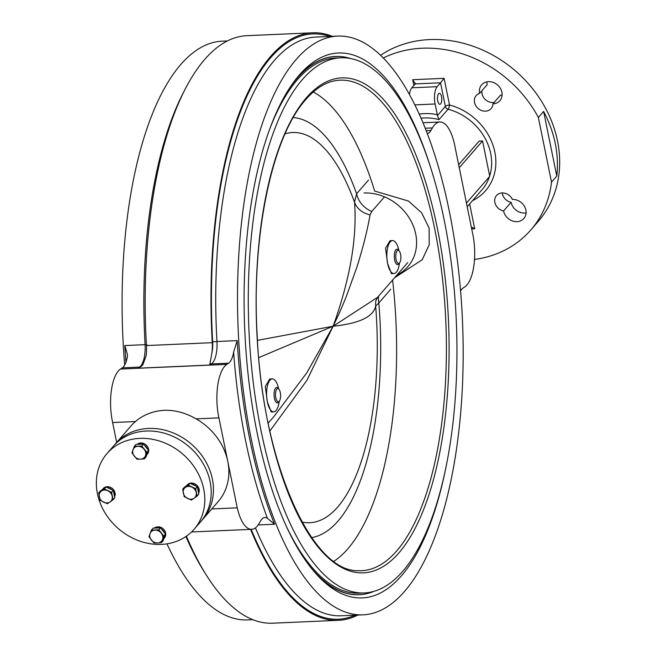 <?xml version="1.0" encoding="UTF-8"?>
<svg xmlns="http://www.w3.org/2000/svg" width="656" height="656" viewBox="0 0 656 656"><rect width="100%" height="100%" fill="white"/><g stroke="black" fill="none" stroke-linecap="round" stroke-linejoin="round"><path stroke-width="0.98" d="M279.185 401.365A16.49 6.388 -92.5 0 1 276.086 410.525A16.49 6.388 -92.5 0 1 273.724 411.853L271.207 411.96L267.361 401.857L265.286 386.54L269.764 379.02L272.281 378.906A16.49 6.388 -92.5 0 1 278.636 388.869M273.724 411.853A16.49 6.388 -92.5 0 1 267.361 401.857A16.49 6.388 -92.5 0 1 272.281 378.906M399.438 263.056A16.49 6.388 -92.5 0 1 396.339 272.215A16.49 6.388 -92.5 0 1 393.977 273.536L391.46 273.65L387.614 263.548L385.539 248.23L390.017 240.703L392.534 240.596A16.49 6.388 -92.5 0 1 398.889 250.559M393.977 273.536A16.49 6.388 -92.5 0 1 387.614 263.548A16.49 6.388 -92.5 0 1 392.534 240.596M378.627 296.102A21.984 18.762 -139 0 0 378.832 302.949L375.667 306.098C373.354 316.815 359.176 323.523 333.125 326.221L306.828 380.496L269.887 430.992M302.088 522.078A195.299 75.686 87.5 0 0 337.684 507.022A195.299 75.686 87.5 0 0 375.667 306.098A21.984 21.574 9.8 0 1 375.896 300.678L377.528 297.373L407.737 262.621M268.206 423.112L274.101 416.322L306.631 373.067L333.125 326.221L258.751 357.635M257.464 340.374L333.125 326.221C339.103 313.896 342.071 306.869 346.253 296.635L356.7 267.755C362.916 248.05 367.368 230.42 370.066 214.848L371.788 211.453A21.984 18.762 -139 0 1 356.618 193.758L354.519 202.155A195.299 75.686 87.5 0 0 285.048 133.84M370.066 214.848A21.984 18.901 -3.7 0 1 354.519 202.155C357.249 237.57 350.115 278.931 333.125 326.221L377.528 297.373M333.871 561.29A240.949 93.373 87.5 0 0 347.787 548.883A240.949 93.373 87.5 0 0 392.591 280.038M340.874 57.802A267.82 103.787 87.5 0 0 302.564 79.36A267.82 103.787 87.5 0 0 253.134 381.349A267.82 103.787 87.5 0 0 364.359 592.934A267.82 103.787 87.5 0 0 402.669 571.376A267.82 103.787 87.5 0 0 452.099 269.386A267.82 103.787 87.5 0 0 340.874 57.802L335.806 58.023A267.82 103.787 87.5 0 0 297.504 79.581A267.82 103.787 87.5 0 0 269.083 130.749M350.632 58.548A269.362 104.378 87.5 0 0 335.741 56.49A269.362 104.378 87.5 0 0 297.217 78.162A269.362 104.378 87.5 0 0 289.509 88.15M310.542 567.202A269.362 104.378 87.5 0 0 359.365 594.689A269.362 104.378 87.5 0 0 374.018 591.327M397.036 274.93A46.715 39.877 -139 0 0 413.239 225.803A46.715 39.877 -139 0 0 363.965 193.003M286.459 526.555A267.82 103.787 87.5 0 0 359.299 593.155L364.359 592.934M313.273 91.996A240.949 93.373 87.5 0 1 374.642 191.044L408.458 201.039L421.611 212.774L429.131 228.108L429.204 244.745L422.218 259.735L394.535 277.816M139.802 438.372A57.712 49.257 41 0 1 196.349 470.229A57.712 49.257 41 0 1 194.135 529.244A57.712 49.257 41 0 1 161.368 544.39A57.712 49.257 41 0 1 104.821 512.533A57.712 49.257 41 0 1 107.035 453.517A57.712 49.257 41 0 1 139.802 438.372M107.035 453.517L113.422 446.17A57.712 49.257 41 0 1 146.19 431.025A57.712 49.257 41 0 1 202.737 462.882A57.712 49.257 41 0 1 200.523 521.897L194.135 529.244M280.317 392.567A6.585 2.55 87.5 0 0 278.898 389.164A6.585 2.55 87.5 0 0 276.102 390.451A6.585 2.55 87.5 0 0 275.815 397.741A6.585 2.55 87.5 0 0 279.415 401.054A6.585 2.55 87.5 0 0 280.317 392.567M279.415 401.054L278.636 402.095A7.708 2.985 -92.5 0 1 277.398 402.899A7.708 2.985 -92.5 0 1 274.413 398.233A7.708 2.985 -92.5 0 1 276.725 387.499A7.708 2.985 -92.5 0 1 278.029 388.188L278.898 389.164M400.57 254.257A6.585 2.55 87.5 0 0 399.151 250.854A6.585 2.55 87.5 0 0 396.355 252.142A6.585 2.55 87.5 0 0 396.068 259.432A6.585 2.55 87.5 0 0 399.668 262.736A6.585 2.55 87.5 0 0 400.57 254.257M399.668 262.736L398.889 263.786A7.708 2.985 -92.5 0 1 397.651 264.589A7.708 2.985 -92.5 0 1 394.666 259.915A7.708 2.985 -92.5 0 1 396.978 249.19A7.708 2.985 -92.5 0 1 398.282 249.879L399.151 250.854M114.57 496.912A7.077 6.043 41 0 0 115.095 492.935L114.439 495.075A7.077 6.043 41 0 1 114.382 495.969M102.41 489.524A7.077 6.043 41 0 1 102.443 489.491A7.077 6.043 41 0 1 104.558 488.023M102.443 489.491L103.23 488.581A7.077 6.043 41 0 1 107.248 486.719A7.077 6.043 41 0 1 114.726 491.721L113.972 493.861M107.51 487.67A7.077 6.043 41 0 1 112.012 489.811M113.521 491.754A7.077 6.043 41 0 1 114.3 493.845M115.095 492.935L114.505 492.968M98.671 492.902L100.36 490.967L106.051 486.973L108.863 488.31L113.25 490.401L114.759 497.822L113.07 499.757L111.561 492.336L104.361 488.909L98.671 492.902L100.179 500.323L107.379 503.751L113.07 499.757M113.25 490.401L111.561 492.336M106.051 486.973L104.361 488.909M107.822 490.778A6.995 5.97 41 0 1 112.176 496.207A6.995 5.97 41 0 1 110.093 501.914A6.995 5.97 41 0 1 103.648 502.193A6.995 5.97 -139 0 1 99.294 496.772A6.995 5.97 41 0 1 101.385 491.065A6.995 5.97 41 0 1 107.822 490.778M137.981 444.292A7.077 6.043 41 0 1 142.04 444.12M144.328 445.145A7.077 6.043 41 0 1 147.51 449.098M137.219 444.325A7.077 6.043 41 0 1 143.885 443.571A7.077 6.043 41 0 1 148.584 449.188A7.077 6.043 41 0 1 147.403 454.124L146.87 454.739M147.903 451.918A7.077 6.043 41 0 1 146.887 454.69M186.435 485.834A7.077 6.043 41 0 1 186.468 485.801A7.077 6.043 41 0 1 188.575 484.333M186.468 485.801L187.255 484.891A7.077 6.043 41 0 1 191.273 483.037A7.077 6.043 41 0 1 197.841 486.383A7.077 6.043 41 0 1 198.596 493.23M191.536 483.98A7.077 6.043 41 0 1 196.029 486.121M197.546 488.064A7.077 6.043 41 0 1 198.407 492.279M163.918 538.543L164.451 537.928A7.077 6.043 41 0 0 165.632 533A7.077 6.043 41 0 0 157.784 526.776L158.252 527.752A7.077 6.043 41 0 1 159.096 527.924M161.384 528.949A7.077 6.043 41 0 1 164.558 532.902M164.951 535.722A7.077 6.043 41 0 1 163.934 538.494M155.037 528.096A7.077 6.043 41 0 1 156.997 527.686L156.587 526.948A7.077 6.043 41 0 0 154.275 528.129M157.784 526.776L158.03 527.965M134.332 446.326L136.022 444.383L143.459 444.055L141.77 445.998L134.332 446.326L131.922 452.911L136.948 459.175L140.532 459.167L144.386 458.847L146.796 452.263L141.77 445.998M143.459 444.055L148.486 450.319L146.075 456.912L144.386 458.847M148.486 450.319L146.796 452.263M145.46 455.707A6.995 5.97 41 0 1 140.532 459.167A6.995 5.97 41 0 1 134.3 456.199A6.995 5.97 41 0 1 132.988 449.77A6.995 5.97 -139 0 1 137.916 446.318A6.995 5.97 41 0 1 144.148 449.286A6.995 5.97 41 0 1 145.46 455.707M182.696 489.22L184.385 487.277L190.076 483.283L188.387 485.227L182.696 489.22L184.205 496.641L191.404 500.069L194.119 498.224L197.095 496.075L195.586 488.654L188.387 485.227M190.076 483.283L197.276 486.711L195.586 488.654M197.276 486.711L198.784 494.132L197.095 496.075M187.673 498.503A6.995 5.97 41 0 1 183.319 493.082A6.995 5.97 41 0 1 185.41 487.375A6.995 5.97 41 0 1 191.847 487.088A6.995 5.97 -139 0 1 196.201 492.517A6.995 5.97 41 0 1 194.119 498.224A6.995 5.97 41 0 1 187.673 498.503M151.38 530.13L153.069 528.187L160.507 527.859L158.818 529.802L151.38 530.13L148.969 536.715L153.996 542.979L157.579 542.971L161.433 542.651L163.852 536.067L158.818 529.802M160.507 527.859L165.533 534.123L163.852 536.067M165.533 534.123L163.123 540.716L161.433 542.651M150.035 533.574A6.995 5.97 41 0 1 154.964 530.122A6.995 5.97 41 0 1 161.204 533.09A6.995 5.97 41 0 1 162.508 539.511A6.995 5.97 -139 0 1 157.579 542.971A6.995 5.97 41 0 1 151.347 540.003A6.995 5.97 41 0 1 150.035 533.574M114.579 444.891A57.712 49.257 41 0 1 115.677 443.579A57.712 49.257 41 0 1 148.445 428.434A57.712 49.257 41 0 1 204.992 460.282A57.712 49.257 41 0 1 202.778 519.306L218.177 501.594A57.712 49.257 -139 0 0 227.78 461.398L218.924 417.864A38.474 14.908 -92.5 0 1 224.664 366.31A38.474 14.908 -92.5 0 1 226.804 364.375L228.575 363.194L211.363 363.949L209.723 365.048L211.913 352.928A18.688 7.241 87.5 0 0 212.651 341.817A292.937 113.521 -92.5 0 1 329.804 36.449M332.444 36.334A294.036 113.947 87.5 0 0 312.641 32.8L246.836 35.686A294.036 113.947 87.5 0 0 204.779 59.352A294.036 113.947 87.5 0 0 146.468 345.564A21.984 8.52 87.5 0 1 146.108 355.814L142.803 364.843L140.778 366.729M437.29 114.661L437.421 115.587L445.358 106.461L440.545 82.795L437.158 86.682A13.194 5.109 87.5 0 0 435.117 103.984L437.29 114.661A55.514 47.38 41 0 0 424.309 113.627A55.514 47.38 41 0 0 419.192 114.119M489.688 175.98A52.209 44.567 -139 0 0 448.048 109.249L439.028 119.622L437.421 115.587M440.652 103.853A5.494 2.132 -92.5 0 1 439.864 104.296A5.494 2.132 -92.5 0 1 437.585 99.95A5.494 2.132 -92.5 0 1 438.602 93.751A5.494 2.132 -92.5 0 1 439.381 93.308A5.494 2.132 -92.5 0 1 441.668 97.654A5.494 2.132 -92.5 0 1 440.652 103.853M502.127 95.03A12.095 10.324 41 0 1 500.553 95.218A12.095 10.324 41 0 1 500.446 95.218L492.935 103.861A9.889 8.446 41 0 1 491.106 108.56A9.889 8.446 41 0 1 478.101 108.445A9.889 8.446 41 0 1 476.174 95.579A9.889 8.446 41 0 1 479.659 93.341A12.095 10.324 41 0 1 481.652 84.821A12.095 10.324 41 0 1 488.515 81.647A12.095 10.324 41 0 1 500.364 88.322A12.095 10.324 41 0 1 499.897 100.688A12.095 10.324 41 0 1 493.033 103.861A12.095 10.324 41 0 1 492.935 103.861M502.127 192.938A9.889 8.446 41 0 1 512.377 199.457A12.095 10.324 41 0 1 512.484 199.449A12.095 10.324 41 0 1 524.333 206.123A12.095 10.324 41 0 1 523.865 218.489A12.095 10.324 41 0 1 517.002 221.662A12.095 10.324 41 0 1 503.587 210.945A9.889 8.446 41 0 1 495.592 204.615A9.889 8.446 41 0 1 496.51 195.529A9.889 8.446 41 0 1 502.127 192.938M526.087 212.831A12.095 10.324 41 0 1 524.521 213.02A12.095 10.324 41 0 1 511.106 202.294L503.587 210.945M460.578 290.944A21.984 8.52 -92.5 0 1 461.767 289.239A21.984 8.52 -92.5 0 1 462.988 288.14L464.76 286.959A38.474 14.908 -92.5 0 0 473.214 236.357L454.936 146.419A38.474 14.908 87.5 0 0 439.873 122.008A38.474 14.908 87.5 0 0 434.37 125.107A38.474 14.908 87.5 0 0 432.402 127.912L430.91 130.47A21.984 8.52 -92.5 0 1 427.335 133.742M233.626 352.116L237.201 340.62A289.64 112.242 87.5 0 0 274.561 524.234L267.443 518.33A292.937 113.521 -92.5 0 1 233.626 352.116A21.984 8.52 -92.5 0 1 228.575 363.194M116.67 442.431L112.627 422.538L135.431 421.537C143.402 414.764 152.987 411.017 164.221 410.287C175.136 410.016 185.771 412.878 196.119 418.864L218.924 417.872L196.119 418.864A57.712 49.257 -139 0 1 227.78 461.398L237.234 507.769A38.474 14.908 87.5 0 0 251.691 529.326A38.474 14.908 87.5 0 0 259.169 523.422L260.653 520.856A21.984 8.52 -92.5 0 1 261.777 519.257A21.984 8.52 -92.5 0 1 264.926 517.486A21.984 8.52 -92.5 0 1 267.443 518.33M115.677 443.579L131.077 425.867A57.712 49.257 -139 0 1 135.431 421.537L112.627 422.53A38.474 14.908 -92.5 0 1 118.367 370.976A38.474 14.908 -92.5 0 1 120.507 369.041L122.278 367.86A21.984 8.52 87.5 0 0 127.33 356.782L127.42 354.404L124.829 345.556L145.083 344.662A289.64 112.242 -92.5 0 1 184.287 90.856M312.641 32.8A294.036 113.947 87.5 0 0 270.584 56.465A294.036 113.947 87.5 0 0 212.273 342.678A21.984 8.52 -92.5 0 1 211.913 352.928M556.772 176.079A115.415 98.515 -139 0 0 543.619 111.422L556.772 176.079L551.516 182.13A115.415 98.515 41 0 1 530.802 229.977A115.415 98.515 41 0 1 474.509 259.448M380.554 55.317A115.415 98.515 41 0 1 429.647 39.581A115.415 98.515 41 0 1 542.75 103.295A115.415 98.515 41 0 1 538.322 221.326L530.802 229.977M383.268 57.999A115.415 98.515 41 0 1 422.136 48.232A115.415 98.515 41 0 1 538.363 117.473L543.619 111.422M445.055 471.631A272.716 105.682 -92.5 0 1 401.3 575.968A272.716 105.682 -92.5 0 1 316.807 574.623A272.716 105.682 -92.5 0 1 244.762 330.099A272.716 105.682 -92.5 0 1 295.102 80.204A272.716 105.682 -92.5 0 1 299.374 74.964A272.716 105.682 -92.5 0 1 431.878 171.56M367.967 593.385A269.419 104.402 -92.5 0 1 359.119 594.754A269.419 104.402 -92.5 0 1 315.495 573.164M293.921 81.779A269.419 104.402 -92.5 0 1 296.955 78.13A269.419 104.402 -92.5 0 1 335.487 56.441A269.419 104.402 -92.5 0 1 344.425 57.031M202.778 519.306A57.712 49.257 41 0 1 201.622 520.577M124.689 365.056A289.64 112.242 -92.5 0 1 180.802 64.477A289.64 112.242 -92.5 0 1 222.228 41.172L227.419 40.943M296.209 59.417A289.64 112.242 -92.5 0 1 337.635 36.105A289.64 112.242 -92.5 0 1 457.929 264.926A289.64 112.242 -92.5 0 1 404.465 591.523A289.64 112.242 -92.5 0 1 363.039 614.828A289.64 112.242 -92.5 0 1 242.753 386.007A289.64 112.242 -92.5 0 1 296.209 59.417M458.651 164.697L479.175 141.097L482.554 140.95L459.274 167.731M252.822 619.666L247.632 619.895A289.64 112.242 -92.5 0 1 166.968 543.84M250.592 529.367A294.036 113.947 87.5 0 0 338.43 620.314A294.036 113.947 87.5 0 0 357.848 615.057M186.419 536.182A294.036 113.947 87.5 0 0 272.625 623.2L338.43 620.314M551.516 182.13L538.363 117.473M494.222 102.377A9.889 8.446 41 0 1 481.963 90.692M479.659 93.341L487.178 84.698A12.095 10.324 41 0 1 486.941 81.828M511.106 202.294A9.889 8.446 41 0 1 502.25 192.93M237.226 507.834L211.781 508.949M140.974 366.589L137.842 368.205L139.49 367.106L122.278 367.86M413.879 85.469L412.706 79.712L415.232 83.902L411.853 87.797A13.194 5.109 87.5 0 0 409.442 94.554M469.655 203.975L474.698 228.78L471.328 226.984M415.371 83.107L415.232 83.902L440.545 82.795L444.087 78.335L449.524 105.026A55.514 47.38 41 0 1 494.411 150.126A55.514 47.38 41 0 1 472.55 200.646M466.457 203.073L489.745 176.292L482.554 140.95M390.73 289.271L378.832 302.949A210.437 81.549 -92.5 0 1 338.037 521.036A210.437 81.549 -92.5 0 1 311.682 537.584M384.498 196.841L371.788 211.453M293.248 117.555A210.437 81.549 -92.5 0 1 356.618 193.758L368.516 180.072M358.028 570.704A245.508 95.136 87.5 0 0 396.65 550.958A245.508 95.136 87.5 0 0 441.414 269.731A245.508 95.136 87.5 0 0 336.512 80.499C325.909 81.959 315.725 88.248 305.958 99.376C271.945 136.858 251.24 236.021 257.201 335.897C262.548 461.972 311.436 571.958 358.028 570.704M398.905 552.893A247.697 95.989 87.5 0 0 437.298 227.968A247.697 95.989 87.5 0 0 306.327 97.842A247.697 95.989 87.5 0 0 267.935 422.767A247.697 95.989 87.5 0 0 398.905 552.893M337.635 36.105L315.872 37.056A289.64 112.242 87.5 0 0 274.446 60.368A289.64 112.242 87.5 0 0 216.956 341.505L212.651 341.817M237.201 340.62L216.956 341.505A21.984 8.52 -92.5 0 1 212.593 362.85A21.984 8.52 -92.5 0 1 211.363 363.949A3.296 2.96 56.3 0 1 209.756 363.572M146.837 344.621L145.083 344.662A21.984 8.52 87.5 0 1 140.712 365.999A21.984 8.52 87.5 0 1 139.49 367.106A3.296 2.96 56.3 0 0 140.851 366.679M439.028 119.622A52.209 44.567 -139 0 0 423.801 117.957A52.209 44.567 -139 0 0 420.988 118.162M274.561 524.234L258.185 524.956M146.468 345.564L212.273 342.678M432.402 127.912L425.186 128.223M467.211 206.779L481.98 189.797A52.209 44.567 -139 0 0 489.483 176.587M255.438 527.883A289.64 112.242 87.5 0 0 341.276 615.787L363.039 614.828M205.492 573.729A289.64 112.242 -92.5 0 1 185.894 536.534M125.977 362.178A289.64 112.242 -92.5 0 1 124.829 345.556M355.208 615.172A292.937 113.521 -92.5 0 1 251.174 529.343M474.698 228.78L471.721 228.911M412.706 79.712L444.087 78.335M426.154 130.683L430.91 130.47M226.804 364.375L120.507 369.041M209.723 365.048L137.842 368.205M437.158 86.682L411.853 87.797M435.117 103.984L414.83 104.878M445.358 106.461A3.296 2.813 -139 0 0 448.048 109.249A3.296 0.861 -75.4 0 0 449.524 105.026A3.296 1.148 -11.5 0 0 445.358 106.461M333.379 56.588L335.741 56.49M357.012 594.795L359.365 594.689M439.873 122.008L422.948 122.754M251.691 529.326L191.552 531.967"/></g></svg>
